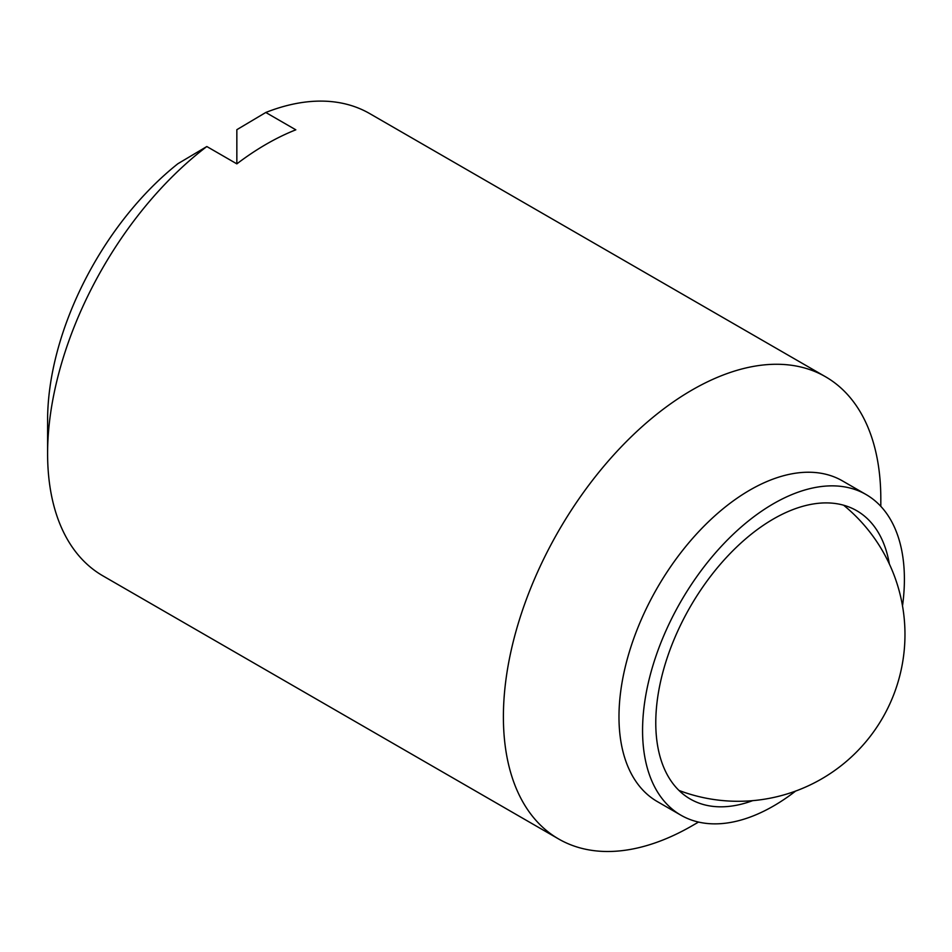<?xml version="1.0" encoding="UTF-8"?>
<svg xmlns="http://www.w3.org/2000/svg" width="952" height="952" viewBox="0 0 952 952"><rect width="100%" height="100%" fill="white"/><g stroke="black" fill="none" stroke-linecap="round" stroke-linejoin="round"><path stroke-width="1.43" d="M752.77 800.62A166.457 96.104 -60 0 1 690.259 799.025A166.457 96.104 -60 0 1 655.773 722.818A166.457 96.104 -60 0 1 728.435 555.302A166.457 96.104 -60 0 1 856.717 510.7A166.457 96.104 -60 0 1 889.358 564.048M236.846 163.863L236.846 129.686L265.786 112.479L295.822 129.817A266.869 154.081 120 0 0 236.846 163.863L206.822 146.525L177.881 163.732A225.945 130.448 120 0 0 47.6 420.26L47.6 453.676A266.869 154.081 120 0 0 102.876 575.841L558.669 838.998A266.869 154.081 120 0 0 692.104 825.777L698.518 822.076M880.814 506.333L880.814 498.931A266.869 154.081 120 0 0 825.539 376.766A266.869 154.081 120 0 0 619.895 448.261A266.869 154.081 120 0 0 503.394 716.832A266.869 154.081 120 0 0 558.669 838.998M902.496 606.055A185.14 106.898 120 0 0 904.4 579.28A185.14 106.898 120 0 0 866.058 494.528L842.472 480.903A185.14 106.898 120 0 0 699.791 530.514A185.14 106.898 120 0 0 618.978 716.832A185.14 106.898 120 0 0 657.32 801.584L680.918 815.198A185.14 106.898 120 0 0 795.717 790.993M866.058 494.528A185.14 106.898 120 0 0 723.389 544.127A185.14 106.898 120 0 0 642.564 730.446A185.14 106.898 120 0 0 680.918 815.198M206.822 146.525A266.869 154.081 120 0 0 47.6 453.676M825.539 376.766L369.745 113.609A266.869 154.081 120 0 0 265.786 112.479M678.954 790.434A166.826 166.826 0 0 0 843.627 505.214"/></g></svg>
